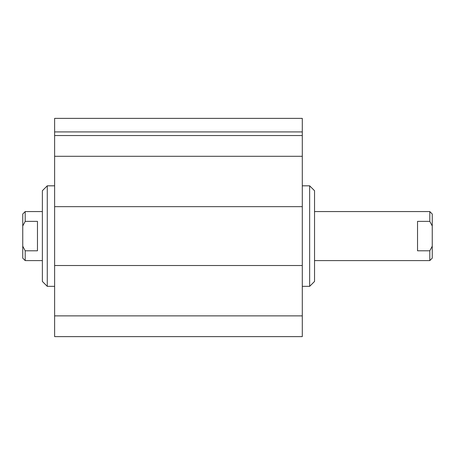 <?xml version="1.0" encoding="UTF-8"?>
<svg xmlns="http://www.w3.org/2000/svg" width="455" height="455" viewBox="0 0 455 455"><rect width="100%" height="100%" fill="white"/><g stroke="black" fill="none" stroke-linecap="round" stroke-linejoin="round"><path stroke-width="0.68" d="M302.291 185.816L309.645 185.816L309.645 286.349L302.291 286.349M309.645 286.349L314.547 281.446L314.547 190.719L309.645 185.816M47.269 286.349L47.269 185.816L42.366 190.719L42.366 281.446L47.269 286.349L54.628 286.349M47.269 185.816L54.628 185.816M302.291 315.872L302.291 118.38L54.628 118.38L54.628 336.62L302.291 336.62L302.291 315.872L54.628 315.872M302.291 135.544L54.628 135.544M302.291 156.292L54.628 156.292M302.291 206.655L54.628 206.655M302.291 265.51L54.628 265.51M417.536 221.369L429.799 221.369L432.25 225.97L432.25 246.195L429.799 250.796L417.536 250.796L417.536 221.369M432.25 225.97L432.25 214.015L429.799 211.564L429.799 221.369M429.799 250.796L429.799 260.601L432.25 258.15L432.25 246.195M37.464 221.369L37.464 250.796L25.201 250.796L22.75 246.195L22.75 225.97L25.201 221.369L37.464 221.369M25.201 221.369L25.201 211.564L42.366 211.564M42.366 260.601L25.201 260.601L25.201 250.796M25.201 211.564L22.75 214.015L22.75 225.97M22.75 246.195L22.75 258.15L25.201 260.601M302.291 131.91L54.628 131.91M429.799 211.564L314.547 211.564M429.799 260.601L314.547 260.601"/></g></svg>
